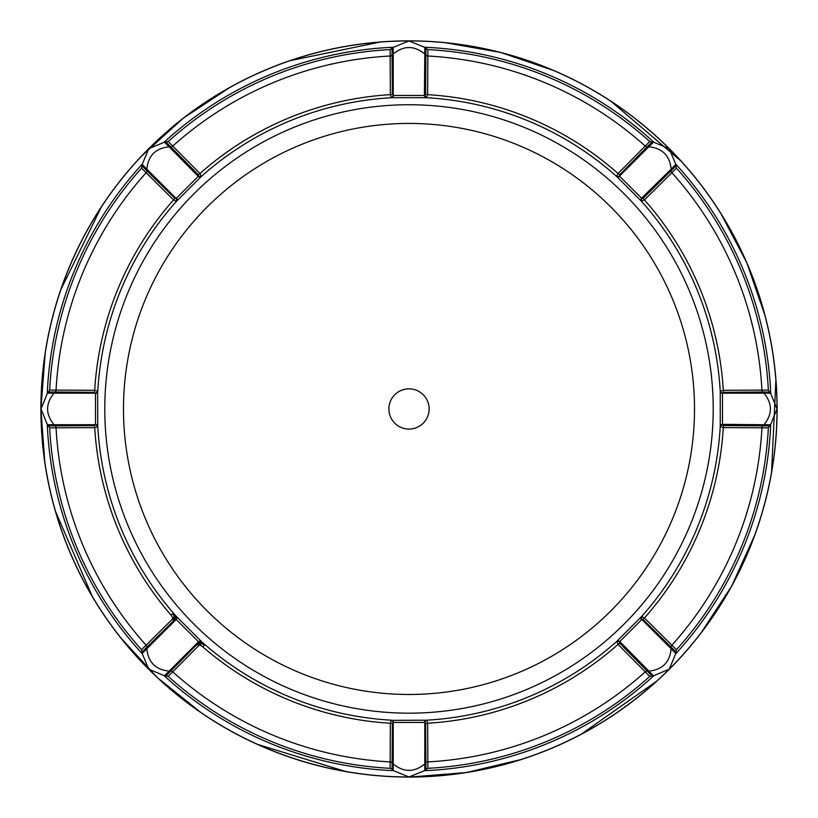 <?xml version="1.0" encoding="UTF-8"?>
<svg xmlns="http://www.w3.org/2000/svg" width="818" height="818" viewBox="0 0 818 818"><rect width="100%" height="100%" fill="white"/><g stroke="black" fill="none" stroke-linecap="round" stroke-linejoin="round"><path stroke-width="1.23" d="M392.078 769.186L393.213 770.331A22.321 22.321 0 0 0 393.581 770.689L409 776.967L424.419 770.689A22.321 22.321 0 0 0 424.787 770.331L427.875 768.317A359.859 359.859 0 0 0 649.758 676.414L653.367 675.648A22.321 22.321 0 0 0 653.879 675.637L669.226 669.185L675.688 653.838A22.321 22.321 0 0 0 675.688 653.326L676.455 649.717A359.859 359.859 0 0 0 768.358 427.834L770.372 424.736A22.321 22.321 0 0 0 770.73 424.368L777.008 408.959L770.73 393.54A22.321 22.321 0 0 0 770.372 393.172L768.358 390.084A359.859 359.859 0 0 0 676.455 168.201L675.688 164.592A22.321 22.321 0 0 0 675.688 164.07L669.226 148.733L653.879 142.271A22.321 22.321 0 0 0 653.367 142.271L649.758 141.504A359.859 359.859 0 0 0 427.875 49.591L424.787 47.587A22.321 22.321 0 0 0 424.419 47.229L409 40.941L393.581 47.229A22.321 22.321 0 0 0 393.213 47.587L390.125 49.591A359.859 359.859 0 0 0 168.242 141.504L164.633 142.271A22.321 22.321 0 0 0 164.121 142.271L148.774 148.733L142.322 164.07A22.321 22.321 0 0 0 142.312 164.592L141.545 168.201A359.859 359.859 0 0 0 49.642 390.084L47.628 393.172A22.321 22.321 0 0 0 47.27 393.54L40.992 408.959L47.27 424.368A22.321 22.321 0 0 0 47.628 424.736L49.642 427.834A359.859 359.859 0 0 0 141.545 649.717L142.312 653.326A22.321 22.321 0 0 0 142.322 653.838L148.774 669.185L164.121 675.637A22.321 22.321 0 0 0 164.633 675.648L168.242 676.414A359.859 359.859 0 0 0 390.125 768.317L392.078 769.186L392.364 723.582L393.601 722.447A2.975 2.106 92.2 0 0 391.72 720.208A311.73 311.73 0 0 1 204.878 644.564L203.426 643.316L201.218 643.245L200.707 641.731A2.975 2.157 132.6 0 1 202.066 642.13L175.829 615.893A2.975 2.157 -42.6 0 1 176.228 617.253A2.975 2.157 -42.6 0 1 175.604 618.848L176.167 619.461A2.975 2.157 137.2 0 0 176.391 616.506M203.426 643.316L202.066 642.13M168.242 676.414L198.917 645.453L200.42 645.3L201.218 643.245L204.306 645.228L202.833 646.915A314.848 314.848 0 0 0 390.329 723.245L390.125 768.317M204.878 644.564L204.306 645.228M200.42 645.3L202.833 646.915M164.633 675.648L169.173 671.108C155.645 669.758 148.201 662.314 146.851 648.786L176.167 619.461L199.111 642.355L198.846 643.193L201.218 643.245L198.068 644.748A2.975 1.176 44.5 0 0 197.23 644.267L166.248 675.648M198.917 645.453A2.975 1.176 44.5 0 0 198.068 644.748M198.846 643.193L197.23 644.267M47.628 424.736L54.049 424.736C45.44 414.215 45.44 403.693 54.049 393.172L55.195 392.016L94.367 392.323L95.461 393.172L95.512 424.348L94.367 425.585A2.975 1.104 -90.5 0 1 94.704 427.63A314.848 314.848 0 0 0 171.044 615.116L172.659 617.539L174.715 616.731L173.212 619.891A2.975 1.176 45.5 0 0 172.506 619.032L141.545 649.717M172.659 617.539L172.506 619.032M175.829 615.893L174.643 614.533L174.715 616.731L172.731 613.653L173.396 613.081A311.73 311.73 0 0 1 97.751 426.239L97.608 391.229L94.704 390.288L49.642 390.084M171.044 615.116L172.731 613.653M174.643 614.533L173.396 613.081M142.312 651.711L173.692 620.729L174.766 619.114L174.715 616.731L176.228 617.253M174.766 619.114L175.604 618.848M409 429.082A20.123 20.123 0 0 1 391.577 398.898A20.123 20.123 0 0 1 426.423 398.898A20.123 20.123 0 0 1 409 429.082M392.364 723.582A2.975 1.104 0.5 0 0 390.329 723.245L391.28 720.351A2.975 2.219 76.1 0 1 393.213 722.499L393.213 763.91L392.067 762.754A2.975 2.975 0.4 0 0 390.114 761.895L390.114 761.895A353.437 353.437 0 0 1 172.792 671.875L172.792 671.875A2.975 2.975 -135.4 0 0 170.798 671.108L169.173 671.108L198.488 641.782A2.975 2.157 132.8 0 1 201.453 641.568M393.601 722.447L424.399 722.447A2.975 2.106 87.8 0 1 426.28 720.208L391.28 720.351M424.399 722.447L424.787 722.499A2.975 2.219 103.9 0 1 426.72 720.351L426.28 720.208A311.73 311.73 0 0 0 616.864 641.271L618.04 644.4L649.758 676.414M424.787 770.331L424.787 722.499L425.636 723.582A2.975 1.104 179.5 0 1 427.671 723.245L426.72 720.351M427.875 768.317L427.671 723.245A314.848 314.848 0 0 0 618.04 644.4A2.975 1.104 -44.5 0 1 619.717 643.193L619.553 641.823A2.975 2.219 31.1 0 0 616.66 641.68M425.636 723.582L425.922 769.186M651.752 675.648L619.717 643.193M675.688 653.326L671.149 648.786C669.799 662.314 662.355 669.758 648.827 671.108L619.788 641.516A2.975 2.106 47.2 0 0 616.864 641.271L641.312 616.823A2.975 2.106 42.8 0 0 641.557 619.747L641.874 619.502A2.975 2.219 58.9 0 1 641.721 616.608L641.312 616.823A311.73 311.73 0 0 0 720.249 426.239L723.296 427.63L768.358 427.834M619.788 641.516L641.557 619.747M643.234 619.676L671.149 647.161L671.149 648.786L641.874 619.502L643.234 619.676A2.975 1.104 134.5 0 1 644.441 617.989L641.721 616.608M676.455 649.717L644.441 617.989A314.848 314.848 0 0 0 723.296 427.63A2.975 1.104 -89.5 0 1 723.633 425.585L722.539 424.736A2.975 2.219 -13.9 0 0 720.392 426.679M769.227 425.881L723.633 425.585M770.372 393.172L763.951 393.172C772.56 403.693 772.56 414.215 763.951 424.736L722.488 424.348A2.975 2.106 2.2 0 0 720.249 426.239L720.249 391.679A2.975 2.106 -2.2 0 0 722.488 393.56L722.539 393.172A2.975 2.219 13.9 0 1 720.392 391.229L720.249 391.679A311.73 311.73 0 0 0 641.312 201.085L644.441 199.919L676.455 168.201M722.488 424.348L722.488 393.56M723.633 392.323L762.805 392.016L763.951 393.172L722.539 393.172L723.633 392.323A2.975 1.104 89.5 0 1 723.296 390.288L720.392 391.229M768.358 390.084L723.296 390.288A314.848 314.848 0 0 0 644.441 199.919A2.975 1.104 -134.5 0 1 643.234 198.242L641.874 198.406A2.975 2.219 -58.9 0 0 641.721 201.3M675.688 166.207L643.234 198.242M653.367 142.271L648.827 146.811C662.355 148.16 669.799 155.594 671.149 169.132L641.557 198.171A2.975 2.106 -42.8 0 0 641.312 201.085L616.864 176.647A2.975 2.106 -47.2 0 0 619.788 176.402L619.553 176.085A2.975 2.219 -31.1 0 1 616.66 176.238L616.864 176.647A311.73 311.73 0 0 0 426.28 97.7L427.671 94.663L427.875 49.591M641.557 198.171L619.788 176.402M619.717 174.715L647.202 146.8L648.827 146.811L619.553 176.085L619.717 174.715A2.975 1.104 44.5 0 1 618.04 173.518L616.66 176.238M649.758 141.504L618.04 173.518A314.848 314.848 0 0 0 427.671 94.663A2.975 1.104 -179.5 0 1 425.636 94.326L424.787 95.409A2.975 2.219 -103.9 0 0 426.72 97.567M425.922 48.732L425.636 94.326M393.213 47.587L393.213 53.998C403.734 45.389 414.266 45.389 424.787 53.998L424.399 95.461A2.975 2.106 -87.8 0 0 426.28 97.7L391.72 97.7A2.975 2.106 -92.2 0 0 393.601 95.461L393.213 95.409A2.975 2.219 -76.1 0 1 391.28 97.567L391.72 97.7A311.73 311.73 0 0 0 201.136 176.647L199.96 173.518L168.242 141.504M424.399 95.461L393.601 95.461M392.364 94.326L392.067 55.154L393.213 53.998L393.213 95.409L392.364 94.326A2.975 1.104 -0.5 0 1 390.329 94.663L391.28 97.567M390.125 49.591L390.329 94.663A314.848 314.848 0 0 0 199.96 173.518A2.975 1.104 135.5 0 1 198.283 174.715L198.447 176.085A2.975 2.219 -148.9 0 0 201.34 176.238M166.248 142.271L198.283 174.715M142.312 164.592L146.851 169.132C148.201 155.594 155.645 148.16 169.173 146.811L198.212 176.402A2.975 2.106 -132.8 0 0 201.136 176.647L176.688 201.085A2.975 2.106 -137.2 0 0 176.443 198.171L176.126 198.406A2.975 2.219 -121.1 0 1 176.279 201.3L176.688 201.085A311.73 311.73 0 0 0 97.751 391.679A2.975 2.106 -177.8 0 1 95.512 393.56M198.212 176.402L176.443 198.171M174.766 198.242L146.851 170.757L146.851 169.132L176.126 198.406L174.766 198.242A2.975 1.104 -45.5 0 1 173.559 199.919L176.279 201.3M141.545 168.201L173.559 199.919A314.848 314.848 0 0 0 94.704 390.288A2.975 1.104 90.5 0 1 94.367 392.323M47.628 393.172L95.461 393.172A2.975 2.219 166.1 0 0 97.608 391.229M95.512 424.348A2.975 2.106 177.8 0 1 97.751 426.239L97.608 426.679A2.975 2.219 -166.1 0 0 95.461 424.736L54.049 424.736L55.195 425.892L48.773 425.881M49.642 427.834L94.704 427.63L97.608 426.679M94.367 425.585L55.195 425.892A2.975 2.975 -90.4 0 1 56.064 427.834L56.064 427.834A353.437 353.437 0 0 0 146.085 645.167L146.085 645.167A2.975 2.975 45.4 0 1 146.851 647.161L146.851 648.786L142.312 653.326M173.692 620.729A2.975 1.176 45.5 0 0 173.212 619.891M199.111 642.355A2.975 2.157 132.6 0 1 200.707 641.731M653.879 675.637A362.057 362.057 0 0 1 424.419 770.689M409 776.967A368.008 368.008 0 0 0 669.226 148.733A368.008 368.008 0 0 0 40.992 408.959A368.008 368.008 0 0 0 409 776.967M142.322 653.838A362.057 362.057 0 0 1 47.27 424.368M164.121 142.271A362.057 362.057 0 0 1 393.581 47.229M675.688 164.07A362.057 362.057 0 0 1 770.73 393.54M44.867 462.865L40.9 408.959A368.1 368.1 0 0 1 593.05 90.174A368.1 368.1 0 0 1 593.05 727.744A368.1 368.1 0 0 1 40.9 408.959L45.256 352.476M770.73 424.368A362.057 362.057 0 0 1 675.688 653.838M393.581 770.689A362.057 362.057 0 0 1 164.121 675.637M47.27 393.54A362.057 362.057 0 0 1 142.322 164.07M424.419 47.229A362.057 362.057 0 0 1 653.879 142.271M770.372 424.736L763.951 424.736L762.805 425.892A2.975 2.975 -89.6 0 0 761.936 427.834L761.936 427.834A353.437 353.437 0 0 1 671.915 645.167L671.915 645.167A2.975 2.975 134.6 0 0 671.149 647.161L675.688 651.711M675.688 164.592L671.149 169.132L671.149 170.757A2.975 2.975 -134.6 0 0 671.915 172.741L671.915 172.741A353.437 353.437 0 0 1 761.936 390.074L761.936 390.074A2.975 2.975 89.6 0 0 762.805 392.016L769.227 392.026M424.787 47.587L424.787 53.998L425.933 55.154A2.975 2.975 -179.6 0 0 427.886 56.023L427.886 56.023A353.437 353.437 0 0 1 645.208 146.044L645.208 146.044A2.975 2.975 44.6 0 0 647.202 146.811M164.633 142.271L169.173 146.811L170.798 146.8M653.367 675.648L648.827 671.108L647.202 671.108A2.975 2.975 -44.6 0 0 645.208 671.875L645.208 671.875A353.437 353.437 0 0 1 427.886 761.895A2.975 2.975 179.6 0 0 425.933 762.754L424.787 763.91C414.266 772.519 403.734 772.519 393.213 763.91L393.213 770.331M48.773 392.026L55.195 392.016A2.975 2.975 90.4 0 0 56.064 390.074L56.064 390.074A353.437 353.437 0 0 1 146.085 172.741L146.085 172.741A2.975 2.975 -45.4 0 0 146.851 170.757L142.312 166.207M651.731 142.291L647.202 146.8M170.798 146.811A2.975 2.975 135.4 0 0 172.792 146.044L172.792 146.044A353.437 353.437 0 0 1 390.114 56.023A2.975 2.975 -0.4 0 0 392.067 55.154L392.078 48.732M409 713.173A304.214 304.214 0 0 1 145.543 256.852A304.214 304.214 0 0 1 672.457 256.852A304.214 304.214 0 0 1 409 713.173M409 694.472A285.513 285.513 0 0 1 161.739 266.198A285.513 285.513 0 0 1 656.261 266.198A285.513 285.513 0 0 1 409 694.472M60.593 290.175L101.606 206.463M141.432 156.156L183.385 118.099L230.686 86.933M289.316 60.859L380.595 41.953M444.757 42.597L500.544 52.424L554.164 70.685M610.698 101.033L681.578 161.575M720.392 212.66L746.824 262.762L765.259 316.331M775.924 379.603L771.538 472.712M754.963 534.696L731.568 586.291L700.535 633.684M657.089 680.893L580.821 734.492M521.69 759.38L466.587 772.529L410.115 777.059M346.188 771.66L257.087 744.247M201.177 712.775L157.015 677.294L120.44 637.498M92.526 596.956L55.317 510.953"/></g></svg>
